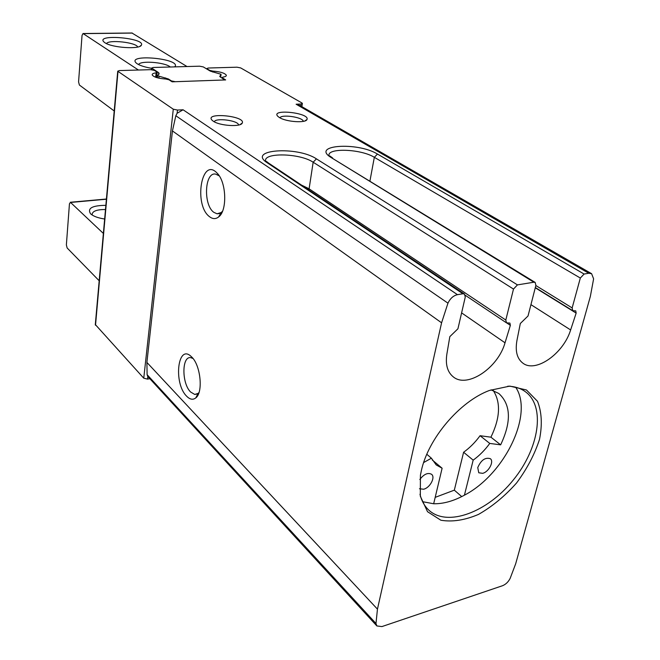 <?xml version="1.0" encoding="UTF-8"?>
<svg xmlns="http://www.w3.org/2000/svg" width="660" height="660" viewBox="0 0 660 660"><rect width="100%" height="100%" fill="white"/><g stroke="black" fill="none" stroke-linecap="round" stroke-linejoin="round"><path stroke-width="0.99" d="M435.196 497.359L454.319 490.157L461.719 496.601M422.606 501.699L433.669 503.761C443.355 503.927 453.602 501.064 464.425 495.173C504.529 474.433 534.047 414.125 515.658 387.214M376.868 625.944L147.815 376.497L147.106 374.674L146.899 362.431L172.433 130.927L175.832 115.739L177.111 113.264L183.092 109.783L177.474 110.055L173.283 109.205L117.727 71.189L119.361 70.579L150.703 69.671L154.489 70.422L157.162 72.278L156.131 72.831C153.31 73.186 152.006 73.887 152.204 74.935C153.788 77.121 158.276 78.474 165.685 79.01L168.993 79.786L172.136 81.815L225.662 79.934L222.016 77.616L222.923 77.096C225.398 76.758 226.528 76.115 226.306 75.174C224.639 73.013 220.168 71.659 212.891 71.107L209.69 70.372L207.199 68.888L206.869 68.549L208.255 68.021L236.989 67.196L240.669 67.914L301.925 102.96L302.387 103.397L301.1 103.991L296.117 104.23L298.7 104.833L591.599 273.685L593.612 278.85L590.354 296.398L515.691 563.747L510.13 578.432C508.266 582.005 505.717 584.438 502.483 585.733L381.901 626.587L376.868 625.944L375.977 623.51L377.454 609.139L441.581 322.806L447.959 303.163C450.211 298.46 453.379 295.622 457.462 294.665L462.924 293.774L464.475 294.055L465.267 297.041L457.933 328.779L449.823 336.633L446.853 354.197C445.31 364.609 447.463 372.166 453.305 376.885C467.263 388.633 498.085 367.933 505.024 342.804L510.361 325.355L509.916 323.078L506.467 322.839L505.799 320.042L513.496 289.072L517.44 284.889L533.874 282.216L535.169 282.422L535.887 285.384L528.025 315.983L520.311 323.507L516.945 340.469C515.064 351.186 517.069 358.768 522.959 363.206C535.804 373.18 563.541 353.521 570.628 329.95L576.155 313.104L575.759 310.852L572.764 310.703L572.154 307.923L580.33 278.041L584.083 274.032L588.786 273.265L591.599 273.685M279.378 117.505L277.901 116.407C269.833 108.471 310.241 112.802 306.983 119.501C305.861 123.321 286.052 121.91 279.378 117.505M213.262 121.184L212.149 120.31C203.717 111.961 245.866 115.83 242.261 123.04C240.974 127.215 219.689 125.879 213.262 121.184M421.294 470.935L420.42 475.291L420.321 496.188L427.523 511.706L440.872 520.22C452.257 522.167 464.805 520.229 478.525 514.396C492.244 506.55 504.916 496.081 516.549 482.996C526.977 468.938 534.641 454.393 539.517 439.362C542.413 424.735 541.753 412.054 537.52 401.313L526.457 389.986L509.792 386.108L489.357 390.472C459.541 401.593 428.101 438.71 421.294 470.935M149.795 378.708L147.526 379.112L143.756 378.197L95.312 324.547M209.558 216.719C193.495 205.194 201.415 156.214 217.033 173.052C226.504 181.921 227.452 210.878 218.567 216.991C215.688 219.202 212.685 219.112 209.558 216.719M186.623 396.182C173.167 383.089 177.779 342.853 191.433 356.755C200.566 364.625 203.478 392.428 195.773 397.906C192.959 400.108 189.907 399.531 186.623 396.182M199.006 392.477L198.148 393.385L194.741 394.449L190.624 392.015C181.582 383.419 181.698 355.641 190.864 357.695L193 358.495M222.527 211.2L221.249 212.503L217.049 213.79L213.84 212.33C203.123 204.996 204.567 171.699 215.655 174.108L219.227 175.865M214.294 121.795C215.333 117.587 237.748 120.359 238.557 124.798L238.615 125.037M279.964 117.843C281.408 114.064 302.503 117.109 303.303 121.209L303.344 121.357M454.319 490.157L463.601 452.248L473.17 460.144C479.44 455.606 484.968 450.029 489.761 443.429L500.643 444.848C511.541 421.757 510.939 404.638 498.828 393.492L491.032 389.837M493.267 390.522C500.948 402.46 500.173 418.011 490.924 437.184L480.059 435.707C475.315 442.258 469.829 447.769 463.601 452.248M433.669 503.761L442.117 468.229L432.242 459.962M419.983 494.257C421.6 500.923 424.57 506.245 428.917 510.23C447.629 527.356 487.501 512.094 513.125 480.216C539.096 448.61 545.886 406.469 525.294 391.652C520.517 388.212 514.693 386.389 507.837 386.174M419.818 479.49C424.001 474.078 427.919 472.354 431.59 474.309C435.608 477.32 429.982 487.822 423.629 489.233L419.463 488.755M482.65 473.335L478.764 472.783L477.749 467.577C481.049 460.111 485.24 457.149 490.322 458.683C494.29 461.414 488.738 471.999 482.65 473.335M442.117 468.229L436.21 464.92L431.392 458.197L423.654 462.553M464.425 495.173L473.17 460.144M480.059 435.707L489.761 443.429M490.924 437.184L500.643 444.848M426.822 454.27L431.392 458.197M103.372 233.434L70.562 202.447L69.448 203.758L66.371 244.901L67.138 247.978L99.181 280.764M105.856 205.343C92.301 205.45 87.186 208.246 90.519 213.733C93.332 216.274 98.043 218.031 104.651 219.004M105.484 209.533C96.896 209.476 92.441 211.126 92.128 214.492L92.309 215.111M131.967 33.008L187.003 66.536M114.205 110.971L79.381 85.025L78.565 81.873L82.038 35.425L83.028 33.528L138.427 70.026M151.627 68.293C145.109 67.204 140.324 65.711 137.255 63.814L136.075 62.89C126.778 53.724 179.677 58.451 175.222 66.338L174.801 66.874M104.866 42.694L103.851 41.902C95.453 33.676 145.571 38.057 141.405 45.136C139.994 49.615 111.804 47.776 104.866 42.694M158.697 72.715L159.175 73.821L157.558 75.727L168.382 78.961L171.435 80.924L175.321 81.7L222.626 80.041L224.02 79.48L219.763 76.51L221.059 74.283L210.35 71.148L203.288 66.916L199.584 66.19L153.186 67.477L151.651 68.046L158.697 72.715L158.515 74.547M106.499 43.593C108.628 39.344 136.414 42.422 137.692 47.025M138.625 64.597C139.986 60.299 165.091 62.238 170.305 66.998M329.2 156.156C325.578 147.642 360.657 148.673 374.327 157.311L377.471 154.06C357.53 141.669 309.944 144.952 331.386 157.69L533.874 282.216M377.471 154.06L584.083 274.032M296.117 104.23L588.786 273.265M183.092 109.783L457.462 294.665M267.16 162.739L268.595 163.094L266.425 161.411L265.782 161.568C261.863 152.287 299.714 152.971 313.162 162.228L316.421 158.862C297.322 145.942 246.551 149.449 267.16 162.739L462.924 293.774M316.421 158.862L517.44 284.889M147.106 374.674L375.977 623.51M146.899 362.431L377.454 609.139M172.433 130.927L441.581 322.806M175.832 115.739L447.959 303.163M308.921 190.047L313.162 162.228L513.496 289.072M301.496 185.089L308.839 188.661L505.799 320.042M506.913 323.045L510.361 325.355M461.604 312.881L505.024 342.804M369.955 180.906L374.327 157.311L580.33 278.041M535.854 285.524L572.154 307.923M535.268 287.785L576.155 313.104M530.937 304.648L570.628 329.95M331.386 157.69L535.169 282.422M300.787 106.029L301.1 103.991M147.526 379.112L147.815 376.497M177.111 113.264L177.474 110.055M143.756 378.197L173.283 109.205M95.518 325.248L117.992 71.486M155.677 77.253L156.131 72.831M212.776 72.055L212.891 71.107M70.562 202.447L106.4 199.221M132.33 33.091L83.251 33.619M159.035 76.444L158.854 78.152M165.495 77.905L165.38 79.002M168.382 78.961L168.333 79.48M219.829 76.115L219.772 76.543M221.026 74.448L220.671 77.327L221.034 74.44M151.948 68.359L151.808 69.712M198.148 393.385L195.773 397.906M194.741 394.449L197.34 393.954M197.901 393.847L198.561 393.715M218.485 174.793L217.033 173.052M221.249 212.503L218.567 216.991M217.049 213.79L219.442 213.551M220.704 213.419L221.504 213.337M240.017 124.633L242.261 123.04M304.829 120.97L306.983 119.501M465.292 295.284L506.467 322.839M268.595 163.094L464.475 294.055M535.334 287.529L572.764 310.703M329.241 156.189L329.885 155.991L332.615 157.963M301.876 106.664L302.354 103.628M95.287 324.802L117.727 71.189M156.618 77.566L157.146 72.443M221.958 78.103L222.016 77.616M226.215 75.85L226.306 75.174M206.811 69.028L206.869 68.549M70.24 202.273L106.417 199.023M132.099 33L83.028 33.528M139.838 46.34L141.405 45.136M174.496 66.883L175.222 66.338M157.558 75.727L157.352 77.781M151.651 68.046L151.487 69.688"/></g></svg>
